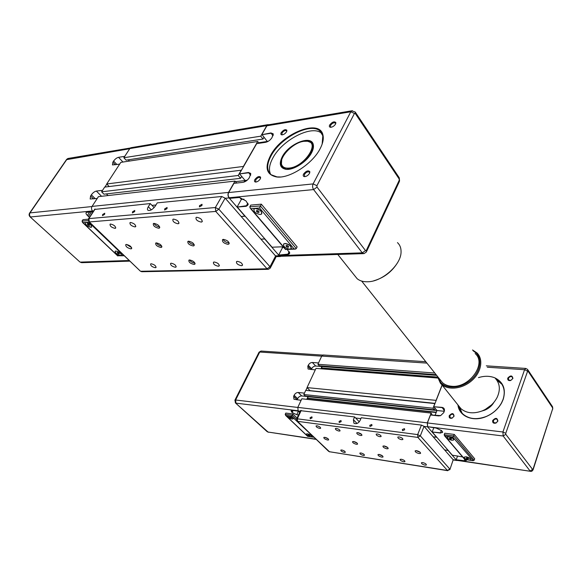 <?xml version="1.0" encoding="UTF-8"?>
<svg xmlns="http://www.w3.org/2000/svg" width="582" height="582" viewBox="0 0 582 582"><rect width="100%" height="100%" fill="white"/><g stroke="black" fill="none" stroke-linecap="round" stroke-linejoin="round"><path stroke-width="0.87" d="M457.568 460.449L456.514 460.217L448.045 450.446L444.633 449.966L448.104 450.301L436.711 437.162L433.212 436.856L436.653 437.308L427.588 426.853L424.118 426.424M432.317 415.119L431.131 413.082L301.818 398.786L297.809 407.378L298.151 410.921L299.694 412.42M306.772 399.332L308.031 396.618L307.645 396.233L308.074 396.662L307.318 399.39M434.95 403.573L305.754 390.347L303.804 394.516L305.259 395.978L434.376 409.844L435.023 408.186L436.958 410.506L433.823 406.745L441.978 407.596L443.571 408.266L444.19 411.401L443.695 412.682L440.639 415.599L430.491 414.988L438.661 415.904L440.589 415.65L443.768 412.616L444.262 411.329C444.83 409.117 444.059 407.793 441.956 407.364L433.823 406.745M437.599 378.024L315.982 368.399L307.034 387.597L310.039 390.653L435.038 403.355M320.922 368.792L321.977 366.507L321.439 365.933L322.028 366.558L321.468 368.835M323.265 354.991L321.722 356.089L317.91 364.274L319.307 365.765L436.129 374.684M434.819 373.04L317.91 364.274M436.682 375.375L322.028 366.558M437.358 377.049L321.373 367.962M437.438 377.42L321.708 368.319M442.153 384.877L436.1 400.365L307.034 387.597M434.878 403.486L433.023 408.229L303.804 394.516M433.023 408.229L434.376 409.844M436.944 410.55L308.074 396.662M436.304 412.209L307.405 398.117M436.173 412.543L307.747 398.466M431.131 413.082L427.304 422.859L427.588 426.853M307.514 433.823C310.242 434.594 311.603 435.518 311.581 436.587L310.533 436.704C307.813 435.933 306.459 435.009 306.481 433.932L307.514 433.823M306.423 433.997C306.809 435.11 308.198 435.976 310.584 436.602L311.683 436.427M288.839 416.014C291.669 416.807 293.059 417.774 293.022 418.924L292.019 419.047C289.196 418.254 287.806 417.287 287.843 416.145L291.72 416.392L292.273 415.242L285.195 414.34L285.973 415.643L288.839 416.014M287.77 416.217C288.17 417.403 289.603 418.312 292.069 418.945L293.146 418.742M293.117 410.499L292.164 412.536L296.762 414.719L298.413 411.176M292.164 412.536L291.524 411.925L292.244 410.397M298.391 411.154L292.288 410.397L291.073 410.565L291.524 411.925M298.515 414.944L296.762 414.719M321.977 366.507L315.684 366.027C313.982 366.078 312.636 366.987 311.639 368.755L311.261 369.563M315.684 366.027L312.338 362.484C310.635 362.542 309.275 363.459 308.278 365.234L311.639 368.755M310.992 369.541L307.813 366.216L308.278 365.234M307.813 366.216L308.074 369.01L315.291 369.89M308.031 396.618L301.716 395.935C300.006 395.942 298.639 396.859 297.613 398.685L297.06 399.863M301.716 395.935L298.246 392.479C296.529 392.486 295.161 393.41 294.128 395.243L297.613 398.685M297.133 399.703L293.648 396.262L294.128 395.243M293.648 396.262L293.954 399.259L301.105 400.321M298.246 392.479L304.459 393.126M312.338 362.484L318.529 362.935M307.114 387.677L305.863 390.362M291.029 417.956L289.545 417.083L290.869 417.258L291.415 417.781L291.029 417.956L291.204 417.578M290.091 417.607L290.345 417.061M309.595 435.663L308.154 434.819L309.471 435.009L309.995 435.511L309.595 435.663L309.762 435.292M308.678 435.314L308.911 434.798M291.72 416.392L313.938 437.278M313.392 437.126L307.638 436.347M285.195 414.34L285.798 413.067L292.87 413.962L292.273 415.242L296.522 419.324M292.87 413.962L297.089 418.022M493.674 402.635C491.579 406.032 488.618 408.513 484.791 410.084L482.354 410.841M457.961 405.196C459.234 416.37 473.064 422.285 486.203 416.552C493.063 413.562 498.221 408.971 501.691 402.773L503.219 399.317C506.1 389.249 503.335 382.105 494.926 377.878M495.602 378.678L499.785 381.617C504.267 386.31 505.343 392.261 503.037 399.478L501.524 402.875C498.112 408.986 493.027 413.511 486.268 416.457C476.913 419.949 469.208 419.207 463.156 414.224C460.631 411.896 459.074 409.015 458.471 405.581M459.533 407.167L462.064 413.125M507.766 378.082C507.46 380.075 508.442 380.883 510.712 380.512L512.917 378.467C512.276 375.274 510.56 375.15 507.766 378.082M512.655 378.7L510.829 380.388L508.704 380.039L508.399 378.38C509.476 376.619 510.792 376.183 512.349 377.056L512.655 378.7M449.239 415.694C448.868 417.789 449.813 418.618 452.061 418.182L454.069 416.225C453.625 412.958 452.018 412.784 449.239 415.694M453.851 416.428L452.192 418.043L450.199 417.811L449.864 415.984C450.861 414.319 452.076 413.86 453.516 414.61L453.851 416.428M492.685 420.517C492.401 422.823 493.529 423.66 496.068 423.019L497.886 421.092C497.283 417.687 495.551 417.498 492.685 420.517M497.632 421.303L496.126 422.888L493.703 422.678L493.332 420.822C494.373 419.055 495.682 418.596 497.261 419.455L497.632 421.303M485.199 409.495L491.521 404.912M468.692 460.086C465.549 459.278 464.065 458.281 464.24 457.074L465.956 456.863C469.099 457.663 470.591 458.667 470.423 459.875L468.692 460.086M464.145 457.197L466 456.746C468.917 457.452 470.438 458.412 470.562 459.635M451.887 440.283C448.613 439.461 447.085 438.406 447.296 437.104L448.984 436.864C452.258 437.679 453.793 438.741 453.589 440.043L451.887 440.283M447.187 437.242L449.028 436.747C452.047 437.453 453.618 438.464 453.742 439.781M444.226 411.292L436.958 410.506L435.052 415.424M530.522 471.311L457.139 460.384L456.295 459.758L464.283 460.944L466.568 460.158L466.364 459.707M466.386 459.736L466.306 460.478L464.269 460.718L456.295 459.758M456.281 459.533L457.598 455.946M462.61 456.957L452.33 455.182L432.251 432.011L440.399 433.052L442.669 432.142L441.658 430.68L436.129 428.061L427.646 426.708L427.377 422.947L430.491 414.988M442.466 431.662L442.364 432.528L440.385 432.819L432.251 432.011M432.237 431.779L433.786 427.77M433.801 406.512L442.233 384.942M452.92 437.249L473.166 460.711L474.163 460.253L453.727 435.94L444.182 434.718L444.568 435.831L452.92 437.249L454.287 434.434L474.694 458.776L474.163 460.253M467.368 459.765L464.705 459.416M444.182 434.718L444.75 433.219L454.287 434.434M450.941 439.17L449.297 438.166L451.079 438.399L451.581 438.988L450.941 439.17L451.181 438.515M449.799 438.755L450.068 438.035M467.797 459.038L466.211 458.07L467.972 458.325L468.445 458.885L467.797 459.038L468.03 458.398M466.684 458.631L466.931 457.947M501.873 384.193L496.766 380.097M494.656 377.769C489.738 375.848 484.34 375.797 478.469 377.616M481.889 411.03L484.719 410.179C488.764 408.513 491.855 405.872 493.987 402.257M404.665 429.8L402.555 430.665L402.351 429.501L404.468 428.636L404.665 429.8M371.971 425.602L369.97 426.468L369.788 425.326L371.796 424.46L371.971 425.602M341.154 421.652L339.255 422.51L339.095 421.39L341.001 420.531L341.154 421.652M312.054 417.92L310.242 418.764L310.111 417.665L311.923 416.821L312.054 417.92M425.078 465.149C422.547 464.465 421.332 463.65 421.433 462.705L422.699 462.574C425.238 463.25 426.453 464.065 426.351 465.018L425.078 465.149M401.624 439.679C398.961 438.981 397.695 438.108 397.833 437.053L399.063 436.9C401.726 437.599 402.991 438.472 402.86 439.526L401.624 439.679M379.93 436.696C377.318 435.998 376.074 435.132 376.19 434.099L377.332 433.961C379.951 434.652 381.203 435.518 381.086 436.551L379.93 436.696M403.733 461.788C401.245 461.111 400.052 460.304 400.14 459.365L401.318 459.249C403.806 459.926 405.007 460.733 404.927 461.672L403.733 461.788M363.379 455.437C360.986 454.768 359.814 453.982 359.865 453.072L360.905 452.971C363.306 453.64 364.478 454.426 364.427 455.335L363.379 455.437M339.015 431.066C336.505 430.374 335.283 429.531 335.363 428.534L336.36 428.41C338.877 429.101 340.099 429.945 340.026 430.942L339.015 431.066M319.693 428.403C317.226 427.719 316.026 426.882 316.084 425.9L317.023 425.791C319.489 426.475 320.697 427.312 320.638 428.294L319.693 428.403M344.282 452.432C341.932 451.77 340.776 450.992 340.812 450.09L341.794 449.995C344.144 450.664 345.308 451.443 345.272 452.338L344.282 452.432M419.171 453.567C416.37 452.825 415.039 451.916 415.17 450.839L416.537 450.679C419.338 451.421 420.677 452.33 420.546 453.414L419.171 453.567M416.006 450.635L420.204 452.338M386.892 448.795C384.171 448.06 382.861 447.165 382.963 446.11L384.2 445.972C386.928 446.707 388.238 447.602 388.136 448.657L386.892 448.795M383.836 445.936L387.772 447.602M356.424 444.292C353.776 443.557 352.488 442.684 352.561 441.651L353.681 441.527C356.33 442.262 357.617 443.142 357.544 444.168L356.424 444.292M353.463 441.505L357.159 443.12M327.608 440.028C325.032 439.308 323.767 438.442 323.818 437.438L324.829 437.329C327.411 438.05 328.677 438.915 328.626 439.919L327.608 440.028M324.749 437.315L328.212 438.879M381.814 457.154C379.188 456.433 377.914 455.568 377.987 454.571L379.18 454.447C381.807 455.175 383.087 456.033 383.014 457.037L381.814 457.154M378.897 454.418L382.592 455.99M360.731 435.525C357.988 434.783 356.671 433.866 356.773 432.782L357.923 432.644C360.673 433.386 361.997 434.296 361.895 435.387L360.731 435.525M357.632 432.615L361.56 434.325M449.973 469.354L453.196 459.787L424.045 426.337L421.419 425.093L361.255 417.745L360.062 420.531C358.308 423.412 356.264 424.314 353.921 423.238L353.405 419.702L354.598 416.93L300.501 410.674M354.598 416.93L359.276 421.812M281.71 256.262L279.229 255.738L264.715 238.998L260.947 239.187L264.803 238.831L245.066 216.06L241.195 216.511L244.971 216.228L229.097 197.916L225.307 198.28M236.663 183.039L235.012 181.089L98.423 196.651L92.051 206.399C91.192 208.058 91.396 209.622 92.647 211.091L93.178 211.601L86.369 212.379C85.619 212.983 85.969 214.016 87.395 215.471L89.708 211.935M106.382 193.908L108.019 195.552L106.382 193.908M241.472 170.184L104.665 187.098L101.581 191.82L103.952 194.192L240.584 178.318L241.675 176.404L245.058 180.464L239.573 173.887L248.536 172.803L250.187 173.123L250.689 175M259.106 143.288L257.702 141.499L120.816 162.371L106.695 183.992L109.198 186.538M128.295 159.817L129.459 161.054L128.295 159.817M131.685 147.588L129.83 148.577L123.842 157.744L126.105 160.152L262.991 139.047L264.024 137.228L267.233 141.353L262.031 134.675L270.979 133.249L272.754 133.554L273.184 135.264M269.168 124.679L267.764 124.694L266.782 125.647L260.751 136.181L123.842 157.744M260.751 136.181L262.991 139.047M267.167 141.462L258.684 142.75M257.702 141.499L243.407 166.437L106.695 183.992M241.348 170.031L238.22 175.488L101.581 191.82M238.22 175.488L240.584 178.318M245 180.573L235.484 181.649M235.012 181.089L228.53 192.402C227.649 194.337 227.838 196.17 229.097 197.916M115.803 251.038C119.579 252.006 121.383 253.483 121.238 255.476L120.627 255.636C116.858 254.669 115.054 253.185 115.207 251.198L115.803 251.038M115.054 251.329C115.542 253.41 117.426 254.807 120.692 255.52L121.463 255.222M88.704 222.178L123.559 255.52L117.71 255.745L82.891 222.659L85.787 222.419C89.73 223.423 91.621 225.008 91.461 227.169L90.93 227.322C86.994 226.318 85.11 224.732 85.27 222.571L88.704 222.178L88.726 221.713M85.103 222.71C85.619 224.979 87.584 226.478 91.003 227.206L91.701 226.907M91.505 211.768L88.435 216.475L89.453 217.326M88.435 216.475L87.395 215.471M122.977 162.043L118.524 157.322C116.727 157.787 115.09 159.031 113.606 161.061L116.924 164.546M115.374 164.779L112.879 162.167L113.606 161.061M112.879 162.167L112.464 164.924L119.666 164.131M101.581 196.287L96.35 191.071C94.56 191.485 92.894 192.744 91.352 194.846L95.244 198.695M93.52 198.884L90.596 196.003L91.352 194.846M90.596 196.003L90.152 199.008L97.238 198.469M96.35 191.071L102.556 190.321M118.524 157.322L124.766 156.332M106.819 184.123L104.891 187.069M89.555 225.132L89.33 225.605L87.322 224.39L87.547 223.91L88.668 224.281L89.555 225.132M87.322 224.39L87.62 223.932M88.217 225.234L88.77 224.383M119.383 253.599L119.128 254.021L117.2 252.857L117.455 252.428L119.383 253.599M117.2 252.857L117.462 252.435M118.037 253.65L118.561 252.806M123.559 255.52L124.25 255.724M117.71 255.745L124.272 255.745M82.891 222.659L82.026 221.109L82.971 219.661L88.268 219.203M288.177 169.347L286.388 169.289L282.917 167.987C280.269 165.63 280.255 161.949 282.888 156.936L282.925 156.871M302.247 141.615C306.256 140.553 309.304 140.815 311.392 142.408L313.138 145.253L312.818 149.96M311.588 152.76C313.225 149.632 313.793 146.94 313.291 144.678C311.581 134.588 288.876 143.616 282.299 156.66C278.763 163.833 279.957 168.053 285.878 169.311C293.372 170.504 307.049 161.752 311.588 152.76M283.267 168.234L283.048 167.441M270.579 155.416C264.446 167.594 266.425 174.767 276.508 176.943C289.138 178.936 312.512 163.957 320.151 148.665C322.865 143.441 323.81 138.953 322.981 135.191C319.947 118.081 281.746 133.569 270.579 155.416M280.357 176.979L277.025 176.906L271.139 174.745C266.541 170.679 266.549 164.328 271.161 155.692C280.568 137.658 310.359 122.14 319.889 130.935L322.821 135.766L322.144 144.11M322.122 133.78L321.57 133.278C312.017 124.446 282.27 139.891 272.914 157.911C269.262 164.611 268.513 170.09 270.659 174.353M329.681 124.977C329.07 126.265 329.303 127.029 330.372 127.276C332.417 127.225 334.141 126.149 335.559 124.053L335.865 122.606C334.286 121.114 332.227 121.907 329.681 124.977M330.372 127.276L331.085 127.269L330.547 127.043L330.525 125.377C332.118 123.239 333.726 122.431 335.356 122.948L335.632 123.908M254.887 179.547C254.174 180.973 254.385 181.81 255.513 182.042C257.324 181.948 258.903 180.915 260.241 178.943L260.612 177.204C259.157 175.851 257.251 176.63 254.887 179.547M256.255 181.999L255.694 181.802L255.716 179.933C257.208 177.917 258.684 177.132 260.154 177.575L260.474 178.456M281.208 132.631C280.575 133.889 280.75 134.631 281.746 134.857C283.572 134.784 285.18 133.765 286.548 131.787L286.882 130.281C285.449 129 283.558 129.786 281.208 132.631M282.416 134.835L281.979 134.653L282.008 133.009C283.514 131.015 284.991 130.237 286.446 130.674L286.722 131.43M303.586 174.033C302.895 175.509 303.171 176.375 304.401 176.63C306.423 176.55 308.125 175.466 309.5 173.363L309.835 171.69C308.227 170.104 306.139 170.882 303.586 174.033M305.215 176.593L304.502 176.346L304.451 174.44C306.03 172.279 307.645 171.457 309.289 171.996L309.624 173.116M303.811 141.31L307.121 141.251C320.638 142.132 304.408 166.896 289.276 168.074C285.005 168.482 282.416 167.209 281.521 164.255C279.062 156.995 293.204 142.474 303.811 141.31M281.659 160.094L281.382 164.822L283.136 167.507L289.341 168.744C302.269 167.812 318.761 147.646 310.912 142.546L307.631 141.237L305.645 141.164M289.69 249.154C285.035 248.165 283.063 246.412 283.776 243.902L284.947 243.567C289.61 244.556 291.589 246.302 290.884 248.812L289.69 249.154M283.449 244.236L285.02 243.429C289.152 244.149 291.24 245.786 291.284 248.339M260.307 214.525C255.382 213.499 253.323 211.593 254.145 208.807L255.185 208.494C260.125 209.52 262.184 211.426 261.376 214.205L260.307 214.525M253.774 209.178L255.258 208.349C259.616 209.076 261.805 210.859 261.82 213.696M268.455 141.171L267.233 141.353L266.891 141.957M247.168 180.224L245.058 180.464L244.171 182.028M363.43 253.636L281.135 256.276L278.858 255.04L287.712 254.741L289.756 253.141L287.21 249.416M289.436 252.086L289.101 254.043L278.858 255.04M278.829 254.741L282.554 247.576L281.972 246.899M283.623 247.314L281.237 246.841L272.07 247.212L237.274 207.068L246.23 206.297L248.179 204.558L246.011 200.935L239.464 197.48L229.723 198.353L238.809 197.48M247.823 203.285L248.07 204.304L247.401 205.599L237.274 207.068M237.245 206.748L241.363 199.415L239.733 197.509M229.723 198.353L229.192 197.742C228.013 196.105 227.831 194.373 228.661 192.555L233.935 183.345L242.905 182.341C245.509 181.81 247.67 180.231 249.387 177.605L250.74 173.567L248.507 172.476L239.573 173.887M239.537 173.567L256.677 143.652L265.632 142.306C268.222 141.688 270.339 140.131 271.983 137.628L273.256 133.947L270.95 132.936L262.031 134.675M262.002 134.362L266.905 125.807L268.651 124.766M259.572 207.992L294.026 248.849L295.474 249.096L296.253 248.609L260.372 205.933L249.816 206.836L250.216 208.181L250.988 208.705L259.572 207.992L261.34 204.173L297.133 246.892L296.253 248.609M288.592 249.06L285.515 249.482L295.009 249.118M249.816 206.836L250.777 205.097L261.34 204.173M258.641 212.561L257.208 212.117L256.32 211.077L256.866 210.473L258.299 210.917L259.186 211.964L258.641 212.561L259.055 211.804M257.208 212.117L257.928 210.8M288.148 247.335L286.759 246.892L285.937 245.924L286.504 245.4L287.894 245.844L288.716 246.812L288.148 247.335L288.534 246.593M286.759 246.892L287.384 245.677M312.308 144.387L313.014 144.802M243.982 199.168L241.363 199.415M282.554 247.576L283.805 247.525M201.976 205.468L199.43 206.894L199.473 205.701L202.019 204.282L201.976 205.468M167.012 208.654L164.626 210.029L164.706 208.865L167.092 207.49L167.012 208.654M134.66 211.601L132.405 212.932L132.521 211.797L134.769 210.466L134.66 211.601M104.629 214.336L102.497 215.631L102.636 214.518L104.76 213.23L104.629 214.336M241.406 265.712C237.732 264.861 236.117 263.479 236.547 261.558L237.383 261.34C241.057 262.191 242.679 263.573 242.25 265.494L241.406 265.712M201.234 222.091C197.291 221.196 195.574 219.654 196.083 217.472L196.789 217.268C200.739 218.163 202.463 219.698 201.954 221.888L201.234 222.091M178.012 223.779C174.185 222.891 172.49 221.386 172.919 219.276L173.56 219.094C177.394 219.981 179.096 221.487 178.667 223.597L178.012 223.779M218.286 266.25C214.722 265.407 213.121 264.053 213.485 262.191L214.249 261.995C217.828 262.838 219.429 264.192 219.065 266.054L218.286 266.25M175.298 267.262C171.923 266.418 170.359 265.123 170.606 263.37L171.246 263.21C174.636 264.046 176.208 265.341 175.953 267.094L175.298 267.262M134.973 226.915C131.372 226.027 129.713 224.601 129.997 222.622L130.535 222.47C134.144 223.35 135.81 224.783 135.526 226.762L134.973 226.915M114.996 228.37C111.497 227.489 109.853 226.092 110.078 224.172L110.565 224.034C114.079 224.914 115.723 226.311 115.505 228.224L114.996 228.37M155.278 267.727C151.989 266.898 150.44 265.625 150.636 263.922L151.225 263.77C154.528 264.606 156.078 265.872 155.881 267.582L155.278 267.727M227.955 244.331C223.837 243.392 222.04 241.814 222.564 239.602L223.415 239.369C227.54 240.301 229.344 241.879 228.821 244.091L227.955 244.331M223.088 239.406C224.31 241.435 226.202 242.585 228.777 242.854L229.119 242.81M193.18 245.953C189.237 245.022 187.477 243.502 187.884 241.392L188.626 241.188C192.569 242.119 194.344 243.64 193.937 245.75L193.18 245.953M188.473 241.203C189.739 243.152 191.58 244.265 194.002 244.535L194.17 244.52M160.908 247.466C157.133 246.542 155.401 245.066 155.707 243.05L156.354 242.876C160.137 243.807 161.876 245.277 161.57 247.292L160.908 247.466M156.362 242.876C157.664 244.76 159.453 245.83 161.731 246.091L161.745 246.091M130.892 248.87C127.262 247.954 125.559 246.528 125.77 244.6L126.338 244.447C129.975 245.364 131.685 246.79 131.474 248.718L130.892 248.87M126.483 244.447L131.576 247.546M194.017 264.446C190.278 263.537 188.568 262.104 188.903 260.154L189.645 259.958C193.399 260.867 195.108 262.3 194.781 264.257L194.017 264.446M189.536 259.965C190.787 261.762 192.547 262.795 194.81 263.064L194.941 263.057M158.755 228.26C154.783 227.307 152.986 225.743 153.364 223.561L154.004 223.386C157.984 224.332 159.781 225.896 159.403 228.071L158.755 228.26M153.975 223.386C155.292 225.43 157.162 226.587 159.606 226.842L159.65 226.842M270.463 267.684L275.803 257.462L275.599 255.993L225.176 198.135L221.706 196.498L157.264 202.871L155.299 206.079C152.702 209.505 150.272 210.931 148.003 210.335C147.202 209.666 147.297 208.465 148.308 206.741L150.272 203.562L94.59 209.425M150.272 203.562L154.135 207.599M495.384 378.453C499.967 383.523 500.556 389.838 497.152 397.382C493.849 403.675 488.727 408.237 481.772 411.074C473.326 413.998 466.4 413.227 461.002 408.746L458.281 405.348M437.184 376.008L440.443 383.269L441.491 384.324C448.278 390.566 462.414 388.98 471.835 380.584C481.35 372.276 483.613 359.4 477.022 352.968L472.54 349.964M473.101 350.742L476.163 353.034C482.747 359.443 480.157 372.444 470.372 380.439C460.689 388.529 446.656 389.307 440.698 382.418L437.78 376.765M397.455 242.614C399.892 244.855 401.093 247.874 401.056 251.657C401.442 264.686 382.134 281.95 367.409 281.768L366.936 281.775C362.862 281.768 359.596 280.742 357.13 278.698L354.533 275.446M373.702 280.815C383.909 277.854 391.853 271.83 397.513 262.751M439.97 379.515L442.473 382.658C444.779 384.702 447.718 385.888 451.283 386.222C469.005 388.66 487.149 363.51 475.13 353.55M360.869 418.64L355.617 417.992M300.268 411.183L298.151 410.921M426.919 363.103L321.722 356.089M427.304 422.859L297.809 407.378M456.514 460.217L453.123 459.707M321.693 356.162L259.739 352.03L258.954 352.386M297.78 407.444L235.615 400.001L259.739 352.03L261.209 351.062M307.696 436.282L285.973 415.643M267.16 431.677L235.295 402.802M316.15 439.395L267.793 432.004L315.895 439.155M234.859 400.285L235.615 400.001L235.943 403.137L298.006 410.761M441.956 407.364L444.386 410.521M472.555 460.529L469.776 460.122M464.931 459.409L445.165 436.245M427.377 422.947L502.921 431.989L503.154 435.991L505.802 434.325L505.743 433.321L527.758 370.785L552.609 407.858L552.66 408.775L533.061 469.15L532.61 469.441L505.802 434.325M487.287 367.22L524.571 369.708L502.921 431.989L505.743 433.321M441.331 430.338L440.399 433.052M456.572 460.071L530.617 471.325C531.468 471.631 532.304 471.085 533.119 469.703L533.061 469.15M527.75 369.716L552.325 406.432L552.609 407.858M533.199 469.441L552.66 408.775M427.646 426.708L503.154 435.991L530.086 470.998L532.61 469.441M464.727 459.453L464.283 460.944M525.837 368.435L524.571 369.708L527.299 370.996M486.297 365.838L525.692 368.428L527.496 369.337L527.758 370.785M357.035 423.47L353.405 419.702M421.419 425.093L417.672 434.601L297.315 418.822L301.214 410.405M296.602 419.076L297.315 418.822L297.555 421.339L296.929 420.997M453.196 459.787L449.893 469.572L447.456 470.482L449.784 469.012L420.313 435.853L417.883 437.417L417.672 434.601L420.313 435.853L424.045 426.337M328.655 451.37L297.555 421.339L417.883 437.417L447.456 470.482L329.259 451.697L447.798 470.7M155.969 204.98L151.997 205.359M93.564 211.004L92.647 211.091M266.782 125.647L129.83 148.577M228.53 192.402L92.051 206.399M279.229 255.738L275.482 255.862M129.721 148.745L66.428 159.694M91.963 206.552L29.995 212.896L66.981 159.235L68.705 158.362M88.144 220.593L82.026 221.109M79.785 261.893L29.995 216.773M129.895 261.129L82.193 262.664L80.367 262.111L129.248 260.503M29.478 213.296L29.995 212.896C29.209 214.336 29.398 215.689 30.555 216.962L92.523 210.968M270.95 132.936L272.965 135.839M248.507 172.476L250.595 175.298M294.026 248.849L290.571 248.987M285.529 249.183L250.988 208.705M228.661 192.555L313.109 183.912C312.294 185.884 312.461 187.775 313.611 189.579L317.045 187.12L316.921 185.702L354.445 113.475L355.26 113.483L399.157 178.958L399.252 180.224L366.304 250.464L365.518 250.602L317.045 187.12M266.905 125.807L350.808 111.773L313.109 183.912L316.921 185.702M247.757 203.169L246.23 206.297M279.316 255.571L362.28 252.85L364.041 253.621L366.347 252.006L366.304 250.464M355.449 112.355L399.048 177.481L399.157 178.958M366.667 251.322L399.208 181.89L399.252 180.224M229.192 197.742L313.611 189.579L362.28 252.85L365.518 250.602M289.138 251.613L287.712 254.741M352.386 110.667L350.808 111.773L354.445 113.475M267.829 124.904L351.71 110.813L355.231 112.028L355.26 113.483M151.313 209.862L148.308 206.741M221.706 196.498L215.347 207.534L88.879 218.606L95.121 209.018M88.362 219.014L88.879 218.606L89.308 221.953L88.748 221.742M275.599 255.993L269.99 266.731L270.208 268.171L268.418 269.306L267.065 268.789L269.99 266.731L218.839 209.178L215.762 211.426L215.347 207.534L218.839 209.178L225.176 198.135M140.247 271.037L89.308 221.953L215.762 211.426L267.065 268.789L140.822 271.27L142.183 271.714L267.946 269.313M425.806 361.706L323.075 354.976M457.016 460.537L453.327 459.984M313.836 437.264L307.645 436.354L285.58 415.395M322.61 355.093L261.027 351.048L259.07 352.168L234.953 400.089L235.455 402.948L268.324 432.273M512.349 377.056L512.626 377.449M497.261 419.455L497.566 419.862M473.064 460.697L469.296 460.136M468.015 459.947L464.785 459.474M464.749 459.467L444.568 435.831M500.731 382.927L499.785 381.617M443.571 408.266L444.044 408.84M442.596 431.917L442.364 432.528M552.602 406.854L552.784 409.088M466.306 460.478L466.495 459.94M300.581 410.492L296.682 418.894L297.096 421.157L329.638 451.901M267.764 124.694L130.812 147.733M280.495 256.509L276.006 256.655M117.768 255.949L82.404 222.346M130.353 148.003L67.89 158.493L66.661 159.359L29.682 212.983C28.794 214.365 28.94 215.66 30.111 216.882L79.909 262.002L81.676 262.693M313.138 145.253L313.291 144.678M276.508 176.943L277.025 176.906M335.356 122.948L335.778 123.551M255.513 182.042L256.233 181.991M260.154 177.575L260.591 178.114M281.746 134.857L282.357 134.842M286.446 130.674L286.817 131.168M304.401 176.63L305.135 176.586M309.289 171.996L309.791 172.65M307.121 141.251L307.631 141.237M284.031 168.656L283.136 167.507M285.471 249.474L250.216 208.181M313.225 145.696L312.367 144.525M281.521 164.255L281.382 164.822M309.617 172.505L309.835 171.69M286.7 131.066L286.882 130.281M260.445 178.005L260.612 177.204M335.632 123.413L335.865 122.606M321.57 133.278L319.889 130.935M322.821 135.766L322.981 135.191M312.883 144.438L311.392 142.408M285.878 169.311L286.388 169.289M250.187 173.123L250.798 173.865M248.15 204.253L247.401 205.599M272.754 133.554L273.307 134.275M399.296 177.866L399.565 181.133M289.101 254.043L289.72 252.843M159.774 227.467L159.403 228.071M195.101 263.69L194.781 264.257M131.765 248.245L131.474 248.718M161.898 246.746L161.57 247.292M194.293 245.124L193.937 245.75M229.228 243.363L228.821 244.091M156.136 267.145L155.881 267.582M115.796 227.758L115.505 228.224M135.846 226.245L135.526 226.762M176.23 266.621L175.953 267.094M219.385 265.479L219.065 266.054M179.038 222.964L178.667 223.597M202.361 221.189L201.954 221.888M242.592 264.861L242.25 265.494M94.801 209.113L88.566 218.694L88.871 221.866L140.371 271.154L141.79 271.736M441.491 384.324L461.002 408.746M357.13 278.698L337.771 254.458M361.655 281.07L442.473 382.658"/></g></svg>
